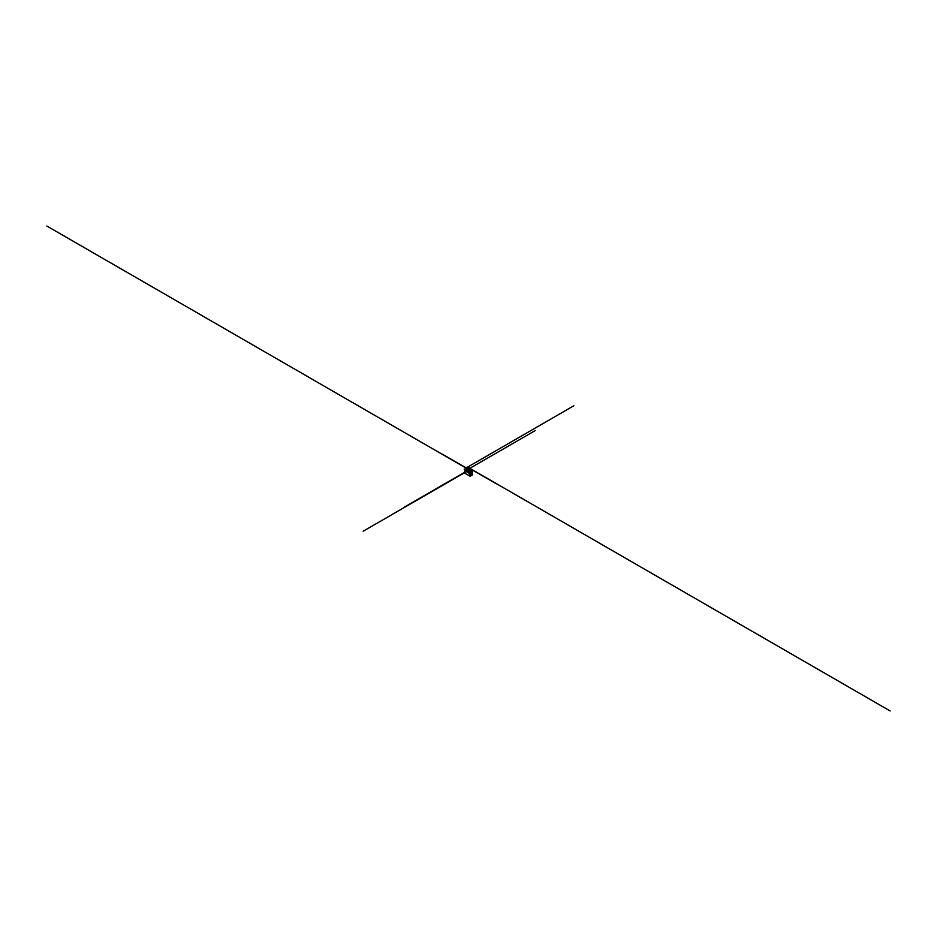 <?xml version="1.0" encoding="UTF-8"?>
<svg xmlns="http://www.w3.org/2000/svg" width="937" height="937" viewBox="0 0 937 937"><rect width="100%" height="100%" fill="white"/><g stroke="black" fill="none" stroke-linecap="round" stroke-linejoin="round"><path stroke-width="1.41" d="M464.518 469.296L469.378 471.534L469.859 473.337L464.518 470.257L465.9 468.09M465.724 467.996L467.34 467.212M469.343 470.913L465.548 468.922L465.9 468.055L469.296 469.987L469.343 470.913L469.472 470.046L471.252 469.367L471.299 470.163L468.723 471.276M469.472 470.046L469.824 471.018M469.8 470.269L471.276 469.414M469.777 470.222L471.252 469.367M471.651 469.613L472.33 473.255L469.46 474.626L470.105 476.254L464.272 472.892L464.893 472.974L464.518 470.257L469.179 473.431L472.33 471.908L469.859 473.337L469.812 474.79M469.378 471.534L471.85 470.105M469.859 472.377L472.33 470.948M469.39 472.107L471.861 470.679M471.92 473.572L472.576 474.825L470.105 476.254M472.541 474.602L470.069 476.031L472.576 474.649M469.859 474.684L472.33 473.255M465.912 468.043L467.704 467.013L471.112 469.285M472.74 470.819L471.288 469.976L469.683 471.299M469.32 470.034L471.1 469.004M46.85 226.028L469.32 469.941L471.077 468.957M469.519 471.006L471.299 470.14M465.548 468.699L464.928 469.074M469.683 468.418L496.458 483.879M468.359 469.179L535.191 430.598M470.515 468.898L403.695 507.491M469.203 469.66L442.416 454.199M466.005 468.031L573.877 405.744M467.68 467.059L890.15 710.972M470.995 468.968L363.123 531.256M466.813 467.668L469.308 466.228M467.071 467.528L468.008 468.067M467.223 467.61L464.729 469.062M466.966 467.762L466.029 467.223M465.021 469.238L464.155 469.039M464.635 469.308L465.841 468.875M469.578 471.042L467.762 469.999M469.484 470.831L469.015 471.452M465.666 468.769L467.469 469.812M466.029 468.816L465.244 469.261M469.472 475.656L471.943 474.227M469.449 475.609L471.92 474.181"/></g></svg>

